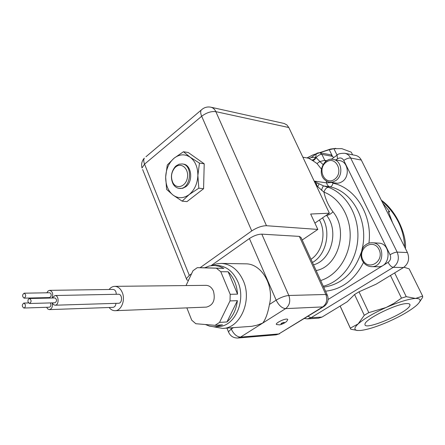 <?xml version="1.0" encoding="UTF-8"?>
<svg xmlns="http://www.w3.org/2000/svg" width="445" height="445" viewBox="0 0 445 445"><rect width="100%" height="100%" fill="white"/><g stroke="black" fill="none" stroke-linecap="round" stroke-linejoin="round"><path stroke-width="0.67" d="M406.752 303.579C408.961 303.49 410.04 303.957 409.978 304.986C410.229 311.689 363.181 331.798 365 324.21C364.466 319.482 396.534 303.551 406.752 303.579M188.458 280.372L186.772 279.838L186.366 278.692L189.309 275.372L191.556 273.77M200.078 267.706L251.748 230.922C257.004 227.506 261.91 225.776 266.477 225.721L317.836 229.431L310.666 214.028L329.378 213.2L314.888 223.101M204.211 163.805L188.235 152.502L183.451 151.745L190.126 157.191L199.455 163.109L204.211 163.805L203.582 188.719L186.967 201.618L182.161 201.157L173.061 195.094C178.25 198.731 183.618 198.559 189.158 194.582L182.161 201.157M329.378 213.2L288.827 127.537L286.825 124.867L284.06 123.454L210.897 107.206C207.131 106.483 203.855 107.495 201.084 110.238C200.395 111.689 200.595 113.692 201.68 116.256L251.748 230.922M223.891 268.391L204.717 267.762L209.361 265.954L214.223 265.426L219.163 266.238L223.891 268.391L197.263 267.673L192.991 270.721L186.021 285.568M186.856 307.879L191.723 320.183L195.833 323.726L215.085 325.323L222.511 324.85L215.263 326.752L213.817 326.769L209.523 326.141L205.395 324.516M219.541 322.403L230.026 300.915L237.391 300.675C236.262 309.781 232.78 316.873 226.95 321.957L219.541 322.403L215.085 325.323M237.547 294.139L228.168 271.767C233.725 277.48 236.851 284.939 237.547 294.139L230.187 294.312L230.026 300.915M230.187 294.312L220.781 271.717L228.168 271.767M216.498 268.307L220.781 271.717M115.227 310.693L206.419 307.111C213.233 305.248 215.586 299.936 213.466 291.175C211.792 287.448 209.322 285.506 206.063 285.345L205.913 285.351M286.508 319.071C287.859 319.032 288.104 319.471 287.248 320.394C286.691 322.575 279.955 325.223 279.154 324.828L276.54 324.488C274.626 323.715 282.987 319.16 286.508 319.071M276.912 324.605L276.54 324.488M245.34 263.835L245.785 263.846C261.376 263.59 274.365 285.228 269.447 304.469C267.801 313.358 265.548 319.571 262.684 323.109L256.899 325.223L251.826 326.319L223.056 328.393M25.254 304.425C25.632 306.427 25.17 307.628 23.858 308.035C21.805 306.416 21.794 304.764 23.824 303.078L25.254 304.425M50.324 302.923L50.736 303.69C51.119 305.632 50.658 306.805 49.351 307.2L23.858 308.035M24.075 298.139C22.105 296.42 22.139 294.774 24.163 293.188C26.194 294.829 26.194 296.476 24.152 298.139L24.075 298.139M24.163 293.188L49.623 292.754C51.019 293.199 51.464 294.434 50.958 296.459L49.545 297.572M28.096 302.155C27.712 300.141 28.185 298.929 29.52 298.528C31.589 300.164 31.595 301.821 29.537 303.507L28.096 302.155M29.52 298.528L54.991 297.944C57.055 299.535 57.066 301.154 55.013 302.789L29.537 303.507M46.87 292.804L48.038 291.008L49.64 290.346L113.108 289.428C115.138 289.751 116.184 291.369 116.256 294.284M47.12 298.122L46.897 297.633M49.64 290.346C52.421 291.241 53.311 293.711 52.299 297.755L52.187 298.011M52.204 298.011L54.991 295.524C59.096 295.252 59.157 305.387 55.047 305.214L53.444 304.603L52.254 302.867M115.995 303.34C115.689 305.787 114.665 307.128 112.935 307.367L49.389 309.614L47.799 309.008L46.625 307.289M52.243 302.867C52.849 306.649 51.898 308.897 49.389 309.614M54.991 295.524L118.431 294.24C122.497 293.984 122.598 303.418 118.526 303.262L55.047 305.214M109.103 289.484C110.733 287.437 112.641 286.385 114.838 286.346C118.192 286.53 120.723 288.705 122.425 292.877C125.501 300.447 121.157 310.883 115.071 310.699C112.802 310.705 110.816 309.642 109.125 307.506M226.95 321.957L237.391 300.675M197.263 267.673L204.717 267.762M216.943 265.47L217.36 265.476C226.299 266.082 233.113 271.461 237.808 281.618C246.458 300.436 234.921 326.58 218.412 326.547L215.708 326.719M211.976 265.509L216.615 263.868L221.438 263.407C230.949 264.074 238.214 269.798 243.22 280.572C252.476 300.586 240.183 328.416 222.578 328.427L213.439 326.758M211.119 265.609L249.411 238.537C253.822 235.689 257.955 234.226 261.816 234.142L299.351 236.395L301.081 237.574L327.158 294.701M302.2 240.022L317.836 229.431M199.455 163.109L197.869 175.469L198.815 188.174L203.582 188.719M198.815 188.174L189.158 194.582C194.526 190.071 197.43 183.702 197.869 175.469C197.847 167.264 195.266 161.173 190.126 157.191C184.786 153.753 179.418 154.104 174.028 158.242C168.861 162.814 166.074 169.078 165.668 177.043C165.646 184.987 168.11 191.005 173.061 195.094L166.619 189.381L165.668 177.043L167.27 165.028L174.028 158.242L183.451 151.745M179.246 188.374L182.656 188.313L185.877 186.694C193.519 181.282 191.6 164.784 183.296 164.094L183.168 164.077M176.214 165.79L175.158 166.78C171.075 171.976 170.346 177.622 172.966 183.724C174.468 186.433 176.52 187.979 179.113 188.363C190.555 190.41 193.864 165.062 182.278 163.949L179.157 164.188L176.214 165.79M175.725 166.942C181.493 161.991 189.125 169 187.378 177.833C185.888 186.722 176.454 189.742 172.877 182.661C170.58 177.31 171.219 172.36 174.802 167.804L175.725 166.942M339.691 160.634L339.83 160.662C348.335 161.78 350.109 176.643 342.283 181.571L340.052 182.745L337.683 183.268L329.406 182.255M321.418 168.827L321.368 169.106M378.456 243.109L378.651 243.12C391.811 243.376 390.821 267.751 377.683 266.761L371.553 266.655M308.552 158.203L311.689 160.005C313.208 160.156 314.526 159.238 315.639 157.257L311.194 157.558M311.689 160.005L312.579 160.523C313.808 160.517 314.982 159.532 316.111 157.58L315.639 157.257L316.328 153.781C316.707 153.119 317.908 152.78 319.933 152.757L319.632 152.713M323.081 164.567L319.866 161.535L316.979 163.526L321.162 168.8M325.74 161.518L324.778 160.339L319.866 161.535L316.111 157.58C318.208 155.338 320.139 154.27 321.896 154.376L319.933 152.752M312.579 160.523L316.979 163.526M316.857 153.38L311.5 157.335C310.927 158.109 307.523 158.431 308.318 158.17L302.861 157.191M323.298 286.246C341.682 281.579 356.701 261.254 357.841 238.331C359.076 215.408 346.249 193.764 328.471 187.328L323.682 185.96L317.157 182.856L316.417 184.714L317.719 186.694L323.921 192.123C339.579 197.892 350.916 216.81 350.159 237.029C349.47 257.249 336.782 275.589 320.689 280.534M317.157 182.856L314.793 181.154L316.417 184.714L315.883 184.686M328.471 187.328C326.586 187.395 325.067 188.992 323.921 192.123C325.584 199.538 328.61 206.107 332.993 211.826C348.747 230.454 338.078 266.783 316.134 270.549M368.927 243.154C372.621 215.291 355.444 187.74 332.977 183.207C332.343 185.576 331.341 186.783 329.973 186.839L323.682 185.96C322.987 186.155 322.269 187.629 321.524 190.382M360.45 330.474C367.481 329.684 376.898 326.719 388.719 321.568C400.517 316.273 409.572 311.061 415.875 305.943L416.826 305.109C421.56 300.648 421.148 298.423 415.586 298.439C408.777 298.901 398.959 301.916 386.127 307.484C373.355 313.274 364.032 318.748 358.158 323.899C354.07 327.77 353.836 329.968 357.457 330.479L360.45 330.474M306.972 157.925L313.102 154.838L330.502 149.069L335.791 148.363M357.697 330.507L350.749 329.2L350.326 328.149L358.158 323.899L364.283 315.288L368.799 312.624L386.127 307.484L394.02 303.323L401.479 298.122L406.252 296.67L415.586 298.439L422.65 296.097L422.655 297.338L419.368 302.294M352.596 154.816L351.289 152.179L341.827 148.647L333.911 148.702L329.255 149.704L313.102 154.838L307.133 157.953M403.965 267.234L409.144 268.858L422.65 296.097M350.326 328.149L340.169 306.049M340.119 306.077L350.343 328.315M329.255 149.704L332.042 155.427M337.06 155.144L333.911 148.702M406.252 296.67L394.643 272.918M333.444 157.78L332.782 156.417L330.813 154.816L319.911 152.752M307.595 318.854L318.548 318.169L322.035 317.074L347.295 301.716L354.565 294.518L359.015 291.809L376.125 284.177L403.532 267.512C408.504 263.718 409.801 258.734 407.42 252.549L361.312 160.055C359.983 157.519 358.053 155.967 355.505 155.388L344.808 153.291C340.525 153.23 337.927 153.864 337.032 155.188L337.51 158.793C340.086 157.302 342.172 157.841 343.762 160.406L390.054 254.729C391.25 257.877 390.593 260.425 388.084 262.366L328.087 299.485M392.518 222.65L388.385 211.52L389.675 211.664L382.75 203.065M388.752 212.271L389.675 211.664M381.593 200.734C396.239 213.633 403.915 229.025 404.611 246.914M390.454 275.466L401.479 298.122M368.799 312.624L359.015 291.809M354.565 294.518L364.283 315.288M189.309 275.372L144.553 164.133L201.68 116.256C206.519 112.652 211.236 111.117 215.836 111.645C214.718 109.236 213.072 107.757 210.897 107.206M281.14 324.183C280.6 323.665 281.607 323.037 284.155 322.308C284.689 322.831 283.682 323.459 281.14 324.183M323.454 306.777L278.787 333.961L240.567 337.093C236.846 336.865 233.742 334.178 231.261 329.044L228.43 331.748C230.182 335.986 233.302 338.078 237.786 338.022L240.567 337.093L285.607 308.619C289.634 305.398 290.707 301.015 288.822 295.474C284.989 295.842 280.767 297.399 276.167 300.147C278.815 305.42 281.963 308.246 285.607 308.619L322.725 306.911L324.299 306.26C327.832 303.362 328.877 299.724 327.448 295.335L325.835 294.473C327.681 299.713 326.647 303.857 322.725 306.911L278.787 333.961L276.067 334.851L279.632 333.767M249.411 238.537L276.167 300.147L269.447 304.469M226.944 328.126L228.741 332.543M233.369 327.687L231.261 329.044L230.777 327.865M299.351 236.395L325.835 294.473L288.822 295.474L261.816 234.142M202.475 109.003L145.949 156.746M144.553 164.133C143.585 161.635 143.501 159.638 144.302 158.136C141.844 161.001 141.076 164.272 142.005 167.954L144.553 164.133M142.639 169.539L186.366 278.692M266.477 225.721L215.836 111.645L288.827 127.537M334.512 179.329C324.861 186.199 316.645 168.933 326.218 162.152C335.764 155.055 344.308 172.499 334.512 179.329M335.797 180.592C343.662 175.608 341.888 160.595 333.338 159.471C322.987 156.345 314.32 177.483 329.255 182.239L332.61 182.077L335.797 180.592M331.03 182.494L326.624 182.873C327.053 184.992 328.171 186.316 329.973 186.839C353.069 191.4 369.322 222.305 361.885 249.962M326.313 181.204L326.624 182.873L314.793 181.154L315.038 182.912M362.803 259.769C357.118 248.227 373.338 237.747 379.034 249.506C384.836 261.298 368.249 271.556 362.803 259.769M371.353 266.655C384.569 267.656 385.576 243.014 372.337 242.764C369.634 242.642 367.214 243.493 365.089 245.312C363.704 245.406 358.798 254.167 362.23 260.331C364.221 264.247 367.259 266.355 371.353 266.655M335.914 159.944L337.51 158.793M332.977 183.207L332.304 182.684M325.556 291.191C342.038 289.322 354.682 279.738 363.498 262.433M319.427 219.997C326.624 232.629 322.403 252.042 310.983 259.263M361.173 252.588C354.114 272.924 341.627 284.444 323.71 287.153M326.88 160.717L324.778 160.339L321.896 154.376L332.782 156.417M317.719 186.694L319.015 184.03M388.084 262.366C389.714 265.359 391.428 267.017 393.23 267.345C398.258 263.479 399.571 258.4 397.168 252.109C395.255 252.204 392.879 253.077 390.054 254.729M308.035 316.267L310.966 317.758L393.23 267.345L403.532 267.512M407.42 252.549L397.168 252.109L350.666 158.025C348.708 157.88 346.405 158.67 343.762 160.406M304.408 318.498L307.451 318.865L310.966 317.758L322.035 317.074M361.312 160.055L350.666 158.025C349.331 155.45 347.378 153.87 344.808 153.291M337.455 154.877L331.303 159.327M326.43 215.213L326.508 215.313C328.527 215.258 330.691 214.095 332.993 211.826M326.313 215.291L326.508 215.313C339.351 230.682 331.392 260.447 313.514 264.808M312.446 262.478C326.063 255.057 331.319 232.168 322.547 217.866M409.5 304.013L409.978 304.986M28.513 302.95L23.824 303.078M49.629 297.572L24.152 298.139M206.063 285.345L114.838 286.346M217.36 265.476L214.223 265.426M245.785 263.846L221.438 263.407M276.067 334.851L237.919 338.011M172.877 182.661L172.966 183.724M174.802 167.804L175.158 166.78M183.296 164.094L182.278 163.949M333.338 159.471L339.83 160.662M372.337 242.764L378.651 243.12M357.457 330.479L356.712 330.429M330.502 149.069L332.977 148.875M381.32 200.194C397.747 211.859 406.763 236.723 405.423 248.538"/></g></svg>
